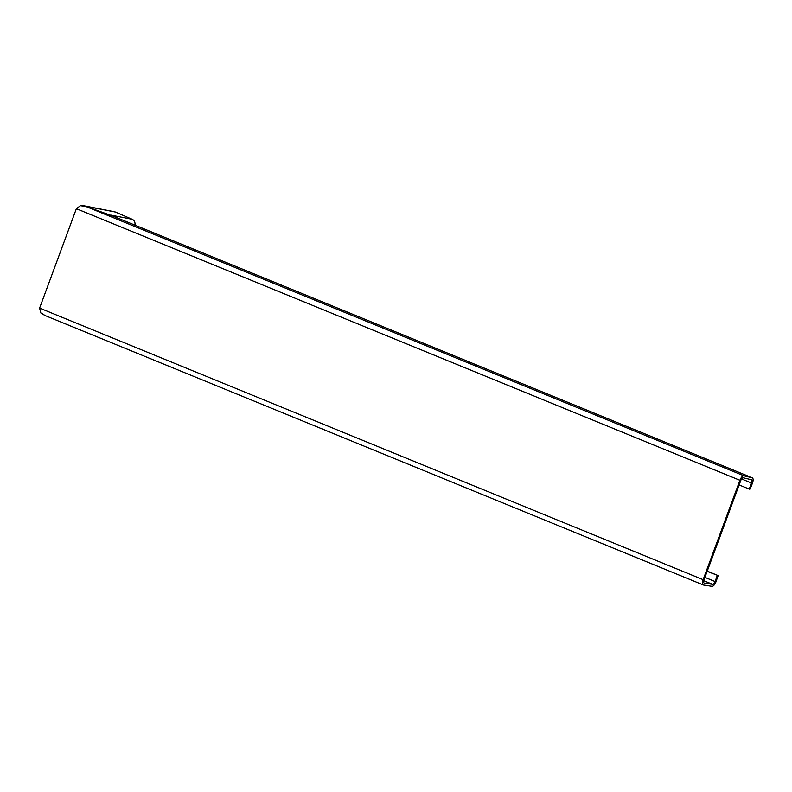 <?xml version="1.0" encoding="UTF-8"?>
<svg xmlns="http://www.w3.org/2000/svg" width="792" height="792" viewBox="0 0 792 792"><rect width="100%" height="100%" fill="white"/><g stroke="black" fill="none" stroke-linecap="round" stroke-linejoin="round"><path stroke-width="1.19" d="M43.718 314.77L41.808 313.335M707.147 571.359L718.146 575.596L716.008 581.674A5.257 2.188 -67.7 0 1 711.978 586.337L703.534 585.041A5.257 2.188 -67.7 0 1 703.494 585.031A5.257 2.188 -67.7 0 1 703.326 584.981L45.411 315.681L40.788 312.919L39.6 308.088L76.369 208.702L80.467 205.663L86.467 206.702L112.375 215.899M717.255 575.497L715.107 581.566A3.158 1.317 -67.7 0 1 712.691 584.367L704.246 583.07A3.158 1.317 -67.7 0 1 704.118 583.031A3.158 1.317 -67.7 0 1 704.009 579.853L740.777 480.467A3.158 1.317 -67.7 0 1 743.193 477.774L751.4 479.734A3.158 1.317 -67.7 0 1 751.479 479.764A3.158 1.317 -67.7 0 1 751.549 483.041L749.222 489.08L739.114 484.942M703.326 584.981A5.257 2.188 -67.7 0 1 703.138 579.685L739.906 480.298A5.257 2.188 -67.7 0 1 743.936 475.814L752.143 477.774A5.257 2.188 -67.7 0 1 752.271 477.814A5.257 2.188 -67.7 0 1 752.4 483.278L750.064 489.317L749.222 489.08M718.146 575.596L707.236 571.131M80.467 205.663L84.368 205.851L114.523 211.761A5.257 4.762 101.1 0 1 115.414 212.038L132.165 219.275A5.257 4.762 101.1 0 1 134.927 225.126M84.368 205.851L112.642 215.998M751.549 483.041L741.55 478.942M752.143 477.774L111.543 215.563M743.936 475.814L86.467 206.702M739.906 480.298L76.369 208.702M703.138 579.685L39.6 308.088M715.107 581.566L704.92 577.398M712.691 584.367L703.751 580.714M132.165 219.275L110.751 215.077M115.414 212.038L85.675 206.207M752.271 477.814L111.959 215.721"/></g></svg>
